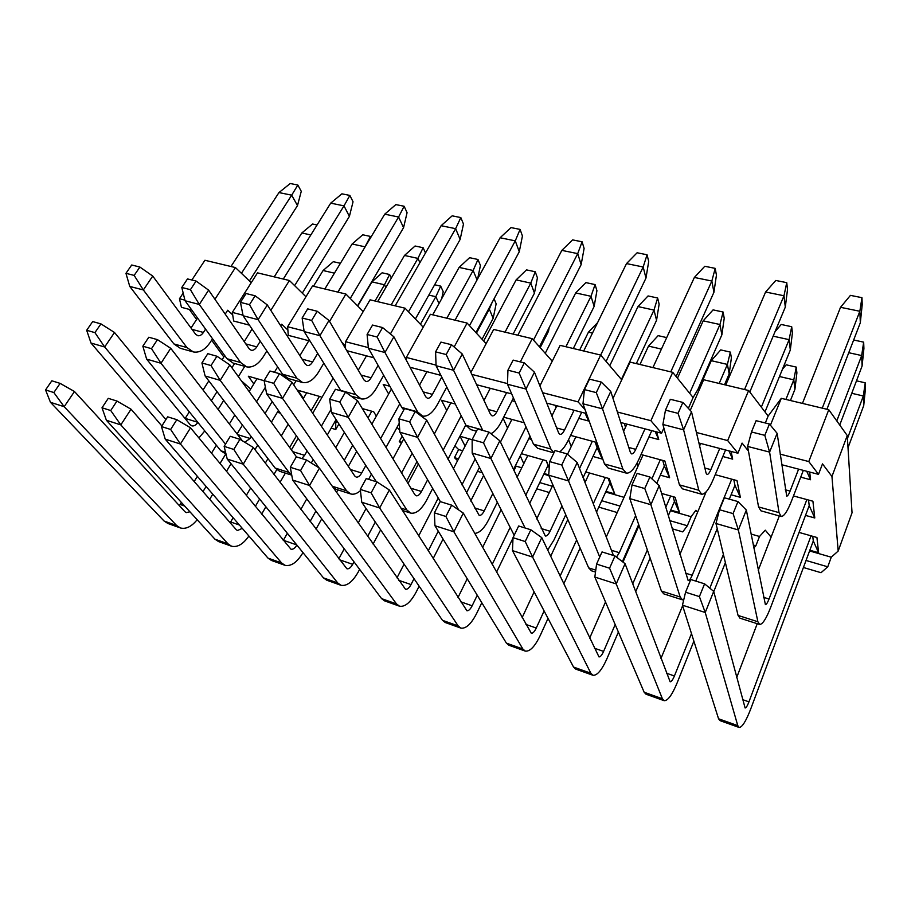 <?xml version="1.0" encoding="UTF-8"?>
<svg xmlns="http://www.w3.org/2000/svg" width="911" height="911" viewBox="0 0 911 911"><rect width="100%" height="100%" fill="white"/><g stroke="black" fill="none" stroke-linecap="round" stroke-linejoin="round"><path stroke-width="1.37" d="M313.464 286.27L323.075 270.521L333.324 261.685L340.407 263.302M323.075 270.521L334.439 273.163M231.041 463.756L226.44 471.42M212.764 494.172L209.689 499.285M180.401 527.959L167.954 523.506L164.139 521.069L50.458 402.309L64.169 406.705L176.62 525.522L180.401 527.959C186.015 529.359 191.595 526.615 197.152 519.714M179.353 505.651L181.403 502.462M194.191 481.532L197.357 476.339M211.466 453.234L216.351 445.24M229.344 423.968L234.799 415.04M249.147 391.548L257.004 378.691M202.994 491.61L206.102 486.463M219.972 463.562L225.712 454.077M189.909 511.777L186.299 512.62L184.979 511.766L74.474 391.525L64.169 406.705L53.84 392.55L45.55 389.931L50.458 402.309M53.84 392.55L60.126 383.383L51.836 380.798L45.55 389.931M60.126 383.383L74.474 391.525M357.75 306.016L371.95 281.875L382.13 272.799L389.612 274.507L391.377 278.003M371.95 281.875L384.476 284.779L389.612 274.507M375.013 301.006L384.476 284.779L385.865 287.477M285.371 473.116L280.041 482.318M265.887 506.789L261.616 514.157M231.565 546.224L218.572 541.578L214.916 539.175L106.382 420.256L120.81 424.89L227.955 543.821L231.565 546.224C237.429 547.568 243.203 544.163 248.897 536.01M230.176 522.743L233.136 517.778M246.255 495.493L250.662 487.989M265.306 463.118L267.948 458.632M281.305 435.925L288.183 424.241M303.101 398.881L306.688 392.778M255.285 506.47L259.624 499.046M273.972 474.403L276.705 469.723M289.675 447.472L296.417 435.891M311.061 410.77L319.431 396.399M242.292 528.369L237.486 530.521L236.234 529.678L131.036 409.21L120.81 424.89L110.732 410.531L102.009 407.775L106.382 420.256M110.732 410.531L116.972 401.056L108.261 398.346L102.009 407.775M116.972 401.056L131.036 409.21M434.638 284.756L440.685 286.134L443.213 291.657L441.653 298.774M428.83 295.084L435.834 296.701L440.685 286.134M420.426 324.259L435.834 296.701L439.011 303.511M337.844 489.856L336.501 492.282M321.742 518.837L316.003 529.154M285.029 565.321L271.444 560.459L267.971 558.09L165.233 439.148L180.424 444.021L281.613 562.964L285.029 565.321C291.201 566.551 297.18 562.303 302.987 552.59M283.275 540.474L287.341 533.288M300.846 509.408L306.779 498.898M335.76 447.643L344.381 432.395M310.093 521.456L315.912 511.071M344.278 460.351L352.716 445.274M368.021 417.91L371.756 411.237M296.884 545.063C294.959 548.24 292.989 549.629 290.973 549.219L190.547 427.817L180.424 444.021L170.653 429.468L161.463 426.564L165.233 439.148M170.653 429.468L176.836 419.675L167.658 416.828L161.463 426.564M176.836 419.675L190.547 427.817M494.081 298.762L496.142 303.807L493.17 318.338L482.044 339.245M488.615 308.966L489.321 309.125L492.111 302.441M476.442 333.175L489.321 309.125L493.17 318.338M416.987 461.558L406.579 481.11M380.65 529.86L373.089 544.072M359.64 569.364L358.33 571.823C352.614 581.89 346.829 586.377 340.953 585.283L326.742 580.205L323.462 577.881L227.226 459.053L243.248 464.2L337.742 582.972L340.953 585.283M338.801 558.853L344.233 548.832M358.217 523.016L366.063 508.52M392.983 458.814L403.767 438.886M339.496 559.753L352.671 564.33L354.003 561.848M367.645 536.363L375.309 522.049M401.603 472.946L412.148 453.257M352.671 564.33C350.769 567.655 348.856 569.136 346.92 568.783L253.258 447.426L243.248 464.2L233.831 449.442L224.14 446.379L227.226 459.053M233.831 449.442L239.946 439.307L230.267 436.301L224.14 446.379M239.946 439.307L253.258 447.426M547.955 329.964L548.468 331.353L549.185 327.561M548.468 331.353L540.2 347.649M479.459 467.343L466.398 493.079M443.053 539.073L433.146 558.591M419.151 586.194L416.179 592.025C410.588 602.41 405.031 607.136 399.519 606.191L384.613 600.873L381.572 598.607L292.647 480.051L309.569 485.483L396.524 603.936L399.519 606.191M396.98 577.87L404.074 564.137M418.673 535.907L438.259 498.021M453.268 468.971L468.88 438.783M398.688 580.296L411.02 584.566L414.015 578.69M428.227 550.87L438.271 531.204M461.923 484.88L475.166 458.95M411.02 584.566C409.153 588.005 407.308 589.565 405.497 589.258L319.419 468.117L309.569 485.483L300.562 470.531L290.313 467.286L292.647 480.051M300.562 470.531L306.574 460.032L296.348 456.855L290.313 467.286M306.574 460.032L319.419 468.117M597.582 322.665L588.449 332.151L592.48 333.084M549.242 467.969L548.058 465.339L529.53 503.772M513.007 538.048L496.541 572.176M481.805 602.74L476.772 613.183C471.306 623.91 466.011 628.886 460.886 628.112L445.274 622.532L442.473 620.323L361.769 502.246L379.671 507.985L458.165 625.914L460.886 628.112M458.005 597.514L467.218 578.77M482.625 547.42L501.141 509.75M517.072 477.341L527.811 455.5M579.658 350.029L588.449 332.151M460.761 601.829L472.149 605.781L477.25 595.247M492.191 564.444L510.171 527.401M525.636 495.516L542.967 459.793M472.149 605.781C470.315 609.334 468.561 610.974 466.887 610.723L389.339 489.97L379.671 507.985L371.13 492.84L360.289 489.412L361.769 502.246M371.13 492.84L377.04 481.953L366.211 478.582L360.289 489.412M377.04 481.953L389.339 489.97M639.955 364.48L648.507 346.1L658.129 335.647L666.704 337.605M648.507 346.1L661.42 349.095M585.75 471.932L609.231 478.582L614.72 493.899L609.812 482.944L596.534 512.062M580.125 548.046L563.784 583.86M548.023 618.421L540.291 635.366C534.973 646.457 529.974 651.695 525.305 651.114L508.907 645.25L506.391 643.12L434.934 525.727L453.894 531.808L522.857 648.985L525.305 651.114M522.128 617.681L534.119 591.899M550.677 556.325L567.815 519.509M585.01 482.545L589.463 472.98M525.932 624.445L536.26 628.032L544.106 610.939M560.094 576.094L576.652 539.995M593.277 503.726L605.325 477.478M536.26 628.032C534.484 631.699 532.833 633.441 531.295 633.236L463.335 513.109L453.894 531.808L445.889 516.469L434.399 512.836L434.934 525.727M445.889 516.469L451.662 505.161L440.195 501.585L434.399 512.836M451.662 505.161L463.335 513.109M700.764 384.647L711.275 360.676L720.726 349.904L730.349 352.101L731.396 357.829L729.176 373.886L724.518 384.738M711.275 360.676L727.399 364.423L730.349 352.101M719.189 383.463L727.399 364.423L729.176 373.886M661.58 493.432L675.153 497.281L679.492 512.597L674.459 501.38L668.275 515.797M650.135 558.079L635.696 591.717M618.387 632.052L606.965 658.653C601.818 670.12 597.149 675.655 592.97 675.267L575.741 669.118L573.531 667.057L512.483 550.62L532.605 557.076L590.852 673.24L592.97 675.267M589.656 638.155L605.508 601.977M622.987 562.087L639.01 525.533M594.45 648.222L603.606 651.399L615.176 624.57M632.724 583.894L647.357 549.971M665.747 507.347L670.644 496.005M603.606 651.399C601.886 655.203 600.338 657.025 598.971 656.899L541.772 537.638L532.605 557.076L525.226 541.544L513.018 537.684L512.483 550.62M525.226 541.544L530.84 529.781L518.655 526L513.018 537.684M530.84 529.781L541.772 537.638M782.435 369.285L786.17 364.81L796.248 367.099L796.897 372.872L794.916 389.361L790.429 400.521M779.486 376.516L793.8 379.841L796.248 367.099M785.897 399.439L793.8 379.841L794.916 389.361M725.384 562.634L713.757 591.603M693.886 641.139L677.032 683.125C672.079 694.991 667.786 700.844 664.165 700.696L646.013 694.216L644.157 692.246L594.837 577.062L616.223 583.928L662.399 698.748L664.165 700.696M660.976 658.482L682.624 605.724M666.567 673.252L674.413 675.973L691.483 633.612M709.806 588.164L723.414 554.435M674.413 675.973C672.751 679.902 671.327 681.838 670.143 681.781L625.071 563.693L616.223 583.928L609.573 568.202L596.58 564.103L594.837 577.062M609.573 568.202L614.982 555.961L602.023 551.929L596.58 564.103M614.982 555.961L625.071 563.693M856.488 380.821L865.222 382.814L865.45 388.61L863.73 405.554L848.016 447.745M851.762 393.301L863.332 395.989L865.222 382.814M847.446 438.487L863.332 395.989L863.73 405.554M799.061 532.423L816.928 537.49L818.613 552.749L813.295 540.963L750.766 708.872C746.018 721.17 742.146 727.377 739.14 727.468L737.785 725.634L718.563 718.779L682.453 605.189L705.239 612.499L737.785 725.634M738.958 727.399L720.02 720.635L718.563 718.779M736.692 677.568L757.235 623.693M742.579 699.637L748.956 701.846L811.041 535.827M748.956 701.846C747.373 705.923 746.098 707.961 745.107 707.984L713.7 591.398L705.239 612.499L699.409 596.603L685.562 592.218L682.453 605.189M699.409 596.603L704.59 583.826L690.777 579.533L685.562 592.218M704.59 583.826L713.7 591.398M274.234 276.864L301.826 232.977L312.564 224.026L317.062 224.994M301.826 232.977L310.833 234.958M244.752 366.336L238.363 376.664M223.673 400.407L218.093 409.438M161.851 425.961L91.009 343.048L104.663 346.989L165.904 419.584M185.115 418.559L189.329 411.852M203.062 390.022L208.824 380.878M222.125 359.72L224.721 355.597M211.352 400.738L217.023 391.65M231.906 367.759L234.571 363.489M197.858 422.397C196.013 425.13 194.02 426.291 191.891 425.881L190.171 424.72L114.501 332.492L104.663 346.989L94.926 332.629L86.67 330.283L91.009 343.048M198.883 437.94L204.793 430.949M94.926 332.629L100.927 323.872L92.683 321.572L86.67 330.283M100.927 323.872L114.501 332.492M324.851 288.992L352.101 243.989L362.772 234.787L370.481 236.439L370.879 237.247M352.101 243.989L364.992 246.813L370.481 236.439M337.833 292.101L365.072 246.949M296.109 380.707L293.672 384.806M278.424 410.428L271.387 422.237M257.722 445.183L254.943 449.624M226.042 454.179L220.826 450.763L146.637 359.116L160.985 363.261L225.495 444.135M237.076 433.932L242.44 425.084M256.549 401.774L265.374 387.198M274.416 372.269L277.639 366.951M237.589 434.604L250.069 438.464L251.197 436.597M265.044 413.492L272.173 401.603M250.069 438.464L244.82 442.279M242.383 440.799L170.733 348.298L160.985 363.261L151.511 348.674L142.845 346.214L146.637 359.116M151.511 348.674L157.466 339.644L148.8 337.229L142.845 346.214M157.466 339.644L170.733 348.298M377.632 301.632L404.484 255.456L415.074 246.004L423.114 247.724L425.494 252.951M404.484 255.456L417.921 258.394L423.114 247.724M391.183 304.878L417.921 258.394L419.925 262.664M336.079 419.595L327.288 434.991M313.202 459.634L311.289 462.993M291.748 475.155L279.688 471.306L275.111 468.038L205.112 375.992L220.2 380.354L289.072 472.49L291.714 474.927M291.418 449.886L298.136 438.328M312.724 413.252L333.13 378.167M292.704 451.651L304.604 455.341L307.098 451.002M321.389 426.177L331.057 409.381M304.604 455.341L301.814 458.552M296.496 456.901L229.845 364.912L220.2 380.354L211.033 365.55L201.912 362.965L205.112 375.992M211.033 365.55L216.92 356.235L207.81 353.684L201.912 362.965M216.92 356.235L229.845 364.912M432.714 314.83L459.11 267.413L469.598 257.688L477.979 259.487L480.439 265.488L477.626 278.891M459.11 267.413L473.128 270.487L477.979 259.487M446.857 318.224L473.128 270.487L477.068 279.893M399.246 423.273L386.036 447.438M371.437 474.153L368.613 479.323M350.302 493.83L336.25 489.355L333.175 487.579M319.009 467.855L266.638 393.757L282.524 398.346L346.556 490.79L350.803 493.99C353.798 494.741 357.01 493.637 360.426 490.665M348.332 466.409L356.691 451.4M371.847 424.173L391.423 389.008M350.416 469.507L361.69 473.003L365.823 465.487M380.627 438.578L399.77 403.801M361.69 473.003C359.913 476.043 358.08 477.41 356.201 477.091L354.743 475.975L292.044 382.392L282.524 398.346L273.721 383.326L264.099 380.604L266.638 393.757M273.721 383.326L279.529 373.692L269.929 371.016L264.099 380.604M279.529 373.692L292.044 382.392M483.673 341.01L516.127 279.893L526.501 269.884L535.247 271.763L537.422 277.821L534.45 293.137L513.121 334.098M516.127 279.893L530.771 283.105L535.247 271.763M505.047 332.162L530.771 283.105L534.45 293.137M465.794 424.947L447.95 459.212M432.702 488.501L426.655 500.116C421.429 509.625 416.133 513.963 410.759 513.132L406.83 509.978L400.908 508.099M376.357 481.737L331.467 412.478L348.23 417.318L406.83 509.978M408.026 483.479L418.388 463.961M434.274 434.057L450.843 402.833M410.929 488.228L421.486 491.496L427.623 479.801M443.099 450.285L461.194 415.78M421.486 491.496C419.743 494.639 417.99 496.074 416.225 495.8L414.869 494.696L357.59 400.817L348.23 417.318L339.826 402.07L329.68 399.2L331.467 412.478M339.826 402.07L345.542 392.106L335.419 389.282L329.68 399.2M345.542 392.106L357.59 400.817M545.233 353.32L575.684 292.932L585.932 282.615L595.077 284.585L596.933 290.7L594.143 306.415L573.326 348.514M575.684 292.932L591 296.291L595.077 284.585M565.89 346.738L591 296.291L594.143 306.415M530.008 436.164L513.451 469.655M497.326 502.28L488.797 519.509C484.174 528.505 479.482 533.117 474.722 533.368M440.366 501.642L399.883 432.235L417.58 437.337L458.666 509.932M470.725 501.039L483.616 475.474M500.458 442.097L511.891 419.424M474.449 507.882L484.208 510.9L492.851 493.534M509.203 460.659L526 426.917M484.208 510.9C482.511 514.146 480.837 515.649 479.197 515.421L426.747 420.256L417.58 437.337L409.643 421.873L398.927 418.832L399.883 432.235M409.643 421.873L415.245 411.544L404.541 408.561L398.927 418.832M415.245 411.544L426.747 420.256M609.755 365.755L637.973 306.574L648.063 295.938L657.628 297.988L659.131 304.16L656.558 320.285L636.333 363.603M637.973 306.574L653.996 310.082L657.628 297.988M621.404 379.454L653.996 310.082L656.558 320.285M595.099 442.029L597.104 447.62L583.097 477.626M565.754 514.749L554.025 539.87L547.705 550.085M514.191 535.258L472.183 453.109L490.904 458.506L525.1 528.004M536.693 518.963L552.909 484.959M567.53 454.293L575.866 436.813M541.202 528.528L550.062 531.272L561.962 505.958M579.544 468.527L592.344 441.288M550.062 531.272C548.411 534.632 546.839 536.215 545.347 536.044L499.843 440.799L490.904 458.506L483.502 442.814L472.149 439.592L472.183 453.109M483.502 442.814L488.968 432.11L477.637 428.944L472.149 439.592M488.968 432.11L499.843 440.799M677.465 378.19L703.178 320.843L713.085 309.877L723.095 312.017L724.222 318.246L721.876 334.815L697.928 389.418M703.178 320.843L719.963 324.521L723.095 312.017M689.638 393.256L719.963 324.521L721.876 334.815M662.741 460.419L664.335 466.011L656.751 483.308M638.668 524.531L622.395 561.631M595.509 572.085L591.558 570.821L588.665 567.872L548.695 475.2L568.532 480.928L599.734 557.054M606.259 536.989L643.007 455.056M611.44 550.267L619.309 552.692L635.639 515.66M651.889 478.833L660.304 459.748M619.309 552.692L616.474 557.099M613.479 555.494L577.21 462.537L568.532 480.928L561.745 465.009L549.709 461.592L548.695 475.2M561.745 465.009L567.052 453.883L555.038 450.535L549.709 461.592M567.052 453.883L577.21 462.537M775.022 331.695L781.205 324.475L791.705 326.719L792.411 333.005L790.315 350.029L764.989 411.92M773.154 336.17L789.108 339.655L791.705 326.719M761.345 407.149L789.108 339.655L790.315 350.029M733.799 479.721L734.949 485.324L729.301 499.148M717.219 528.665L695.765 581.081M682.168 599.745L663.8 593.881L661.386 591.023L629.82 498.624L650.875 504.694L680.164 597.001L682.464 599.837L683.751 599.768M679.879 554.548L706.15 491.826M685.448 573.156L692.189 575.251L731.727 479.163M692.189 575.251C690.663 578.838 689.308 580.603 688.158 580.546L659.222 485.586L650.875 504.694L644.783 488.547L632.006 484.925L629.82 498.624M644.783 488.547L649.896 477L637.153 473.435L632.006 484.925M649.896 477L659.222 485.586M853.653 339.997L863.662 342.149L863.913 348.48L862.102 365.994L839.737 425.05M848.745 352.716L861.669 355.552L863.662 342.149M836.788 420.928L861.669 355.552L862.102 365.994M808.558 500.037L809.207 505.639L770.626 607.466C766.231 618.728 762.575 624.399 759.649 624.468L757.895 621.757L738.069 615.437L715.978 523.495L738.365 529.963L757.895 621.757M759.41 624.388L739.96 618.182L738.069 615.437M758.225 570.32L779.326 515.968M763.543 597.32L769.032 599.017L806.861 499.581M769.032 599.017C767.563 602.74 766.356 604.608 765.399 604.631L746.337 510.069L738.365 529.963L733.082 513.588L719.485 509.739L715.978 523.495M733.082 513.588L737.967 501.562L724.404 497.782L719.485 509.739M737.967 501.562L746.337 510.069M230.973 266.502L278.96 192.574L290.233 183.51L297.84 185.035L301.268 191.31L297.487 205.59L249.42 280.941M278.96 192.574L291.691 195.17L297.84 185.035M241.438 273.323L291.691 195.17L297.487 205.59M212.548 338.755L210.43 342.069C205.271 349.71 199.566 353.001 193.303 351.931L186.949 347.569L173.899 343.925L129.761 286.43L143.346 289.949L186.949 347.569M192.574 351.726L180.321 348.298L173.899 343.925M191.037 328.028L197.55 318.007M192.016 329.361L203.426 332.447L205.567 329.11M203.426 332.447C201.707 334.963 199.816 336.045 197.767 335.704L195.58 334.189L152.741 276.079L143.346 289.949L134.156 275.407L125.957 273.323L129.761 286.43M134.156 275.407L139.895 267.048L131.696 264.999L125.957 273.323M139.895 267.048L152.741 276.079M283.298 279.039L330.704 203.142L341.91 193.827L349.858 195.421L353.047 201.775L349.391 216.397L302.293 293.16M330.704 203.142L343.994 205.863L349.858 195.421M294.64 285.644L343.994 205.863L349.391 216.397M266.843 350.94L263.381 356.565C258.291 364.434 252.734 367.862 246.699 366.882L240.629 362.532L226.976 358.729L185.07 300.755L199.327 304.445L240.629 362.532M246.004 366.689L233.125 363.079L226.976 358.729M244.216 341.602L252.062 329.03M245.811 343.902L256.777 346.875L260.273 341.204M256.777 346.875C255.08 349.46 253.235 350.598 251.254 350.279L249.17 348.776L208.63 290.154L199.327 304.445L190.41 289.675L181.801 287.489L185.07 300.755M190.41 289.675L196.093 281.055L187.484 278.914L181.801 287.489M196.093 281.055L208.63 290.154M337.97 292.135L384.715 214.187L395.841 204.599L404.131 206.25L407.069 212.684L403.562 227.67L357.556 305.834M384.715 214.187L398.585 217.012L404.131 206.25M350.268 298.455L398.585 217.012L403.562 227.67M323.804 363.182L318.782 371.722C313.76 379.819 308.373 383.417 302.6 382.529L296.838 378.202L282.535 374.216L243.135 315.787L258.109 319.659L296.838 378.202M301.928 382.335L288.377 378.543L282.535 374.216M299.89 355.643L308.829 340.737M302.133 359.139L312.598 361.963L317.7 353.366M312.598 361.963C310.936 364.639 309.148 365.823 307.246 365.539L305.276 364.036L267.31 304.934L258.109 319.659L249.512 304.661L240.447 302.361L243.135 315.787M249.512 304.661L255.126 295.779L246.072 293.524L240.447 302.361M255.126 295.779L267.31 304.934M395.158 305.834L441.118 225.712L452.152 215.839L460.818 217.57L463.483 224.072L460.135 239.445L415.382 318.987M441.118 225.712L455.625 228.672L460.818 217.57M408.492 311.801L455.625 228.672L460.135 239.445M383.69 375.309L376.778 387.596C371.847 395.943 366.643 399.713 361.166 398.916L355.757 394.634L340.771 390.443L304.16 331.593L319.909 335.669L355.757 394.634M358.262 370.173L366.473 355.848M361.166 375.104L371.084 377.78L378.099 365.413M371.084 377.78C369.445 380.536 367.725 381.777 365.926 381.515L364.07 380.035L328.985 320.467L319.909 335.669L311.664 320.421L302.133 318.007L304.16 331.593M311.664 320.421L317.199 311.255L307.69 308.875L302.133 318.007M317.199 311.255L328.985 320.467M455.044 320.182L500.105 237.76L511.014 227.591L520.079 229.401L522.436 235.983L519.27 251.755L475.929 332.629M500.105 237.76L515.273 240.857L520.079 229.401M469.495 325.671L515.273 240.857L519.27 251.755M446.777 387.061L437.565 404.233C432.736 412.842 427.749 416.805 422.602 416.111L417.591 411.863L401.853 407.479L368.397 348.218L384.977 352.511L417.591 411.863M403.767 409.984L401.853 407.479M419.55 385.125L426.895 371.688M423.114 391.855L432.418 394.372L441.755 377.063M432.418 394.372C430.812 397.207 429.161 398.506 427.464 398.289L425.744 396.809L393.882 336.808L384.977 352.511L377.143 337.024L367.099 334.485L368.397 348.218M377.143 337.024L382.574 327.55L372.553 325.056L367.099 334.485M382.574 327.55L393.882 336.808M517.824 335.225L561.836 250.377L572.609 239.889L582.095 241.791L584.11 248.441L581.15 264.623L539.426 346.772M561.836 250.377L577.722 253.622L582.095 241.791M533.482 340.088L577.722 253.622L581.15 264.623M513.44 397.936L501.369 421.702C498.123 427.976 494.65 431.973 490.949 433.693M476.476 431.199L470.68 429.571L466.011 425.369L436.073 365.744L453.564 370.276L482.762 430.379M483.992 400.441L490.289 388.302M488.205 409.449L496.802 411.783L506.63 392.584M496.802 411.783C495.242 414.71 493.671 416.076 492.099 415.894L490.539 414.437L462.287 354.037L453.564 370.276L446.196 354.538L435.595 351.851L436.073 365.744M446.196 354.538L451.514 344.734L440.935 342.103L435.595 351.851M451.514 344.734L462.287 354.037M583.7 350.997L626.517 263.586L637.119 252.78L647.061 254.761L648.7 261.48L645.967 278.117L606.066 361.405M626.517 263.586L643.177 266.991L647.061 254.761M539.904 385.865L560.151 345.36L600.679 355.062L643.177 266.991L645.967 278.117M581.696 412.273L568.384 440.036C565.64 445.695 562.747 449.624 559.684 451.833M553.922 452.869L537.672 448.326L533.482 444.181L507.495 384.237L525.977 389.031L550.893 449.032L553.945 452.801M551.884 415.951L556.883 405.759M556.678 427.965L564.501 430.083L574.055 410.269M564.501 430.083C562.975 433.112 561.495 434.547 560.06 434.41L558.671 432.976L534.461 372.223L525.977 389.031L519.133 373.043L507.928 370.196L507.495 384.237M519.133 373.043L524.315 362.885L513.132 360.107L507.928 370.196M524.315 362.885L534.461 372.223M652.925 367.577L694.364 277.456L704.772 266.285L715.203 268.369L716.433 275.156L713.939 292.26L676.099 376.505M694.364 277.456L711.844 281.032L715.203 268.369M670.781 371.859L711.844 281.032L713.939 292.26M651.775 430.641L638.884 459.338C634.466 468.823 630.298 473.435 626.392 473.151L622.885 469.097L604.528 463.984L582.983 403.789L602.535 408.845L622.885 469.097M625.948 473.025L608.184 468.06L604.528 463.984M623.602 431.347L626.927 424.127M628.795 447.472L635.741 449.351L644.999 428.865M635.741 449.351C634.272 452.482 632.894 453.997 631.608 453.906L630.412 452.494L610.757 391.434L602.535 408.845L596.284 392.607L584.429 389.601L582.983 403.789M596.284 392.607L601.306 382.085L589.474 379.135L584.429 389.601M601.306 382.085L610.757 391.434M725.737 385.023L765.604 292.01L775.785 280.463L786.74 282.649L787.514 289.516L785.305 307.121L749.799 392.026M765.604 292.01L783.984 295.768L786.74 282.649M744.538 389.532L783.984 295.768L785.305 307.121M725.555 449.988L713.142 479.664C708.906 489.48 705.091 494.343 701.698 494.229L698.817 490.266L679.447 484.868L662.889 424.48L683.603 429.844L698.817 490.266M701.322 494.126L682.487 488.854L679.447 484.868M699.625 445.957L700.696 443.463M704.875 468.038L710.842 469.655L719.747 448.463M710.842 469.655C709.43 472.9 708.166 474.494 707.05 474.46L706.071 473.071L691.506 411.772L683.603 429.844L678.046 413.343L665.474 410.155L662.889 424.48M678.046 413.343L682.874 402.423L670.325 399.291L665.474 410.155M682.874 402.423L691.506 411.772M802.443 403.402L840.523 307.314L850.43 295.369L861.954 297.669L862.216 304.604L860.326 322.733L826.926 409.267M840.523 307.314L859.847 311.266L861.954 297.669M822.269 408.151L859.847 311.266L860.326 322.733M803.331 470.383L791.477 501.096C787.434 511.276 784.018 516.412 781.205 516.491L779.03 512.631L758.556 506.926L747.612 446.424L769.601 452.107L779.03 512.631M780.898 516.4L760.913 510.809L758.556 506.926M785.236 489.776L790.099 491.086L798.605 469.142M790.099 491.086C788.755 494.445 787.616 496.142 786.705 496.153L777.14 433.34L769.601 452.107L764.819 435.356L751.473 431.962L747.612 446.424M764.819 435.356L769.431 424.002L756.107 420.677L751.473 431.962M769.431 424.002L777.14 433.34M781.638 464.69L818.511 474.358L808.797 461.558L780.123 454.133M803.411 567.496L821.039 572.7L827.757 566.813L806.03 560.459M831.948 476.487L847.264 435.572L852.036 512.791L838.188 551.041L831.948 476.487L822.496 463.881L818.511 474.358M847.264 435.572L828.771 409.711L808.797 461.558M828.771 409.711L781.296 398.335L770.421 425.198M781.296 398.335L768.144 416.054L765.331 422.977M768.144 416.054L748.637 390.512L727.673 440.571L737.91 453.222L742.089 443.11L748.455 451.082M737.91 453.222L698.931 443.008M809.697 472.046L810.551 479.744L800.723 477.148M810.551 479.744L806.713 471.26M818.613 552.749L809.856 550.221M812.76 536.306L813.295 540.963M809.207 505.639L814.776 517.972L805.506 515.398M793.47 495.937L812.919 501.221L814.776 517.972M728.948 450.877L732.66 459.133L722.822 456.525M731.112 451.446L732.66 459.133M715.226 474.677L736.988 480.587L740.358 497.338L731.089 494.764M734.949 485.324L740.358 497.338M655.157 431.529L658.767 439.569L648.939 436.973M656.592 431.905L658.767 439.569M625.504 427.213L624.308 423.444M679.492 512.597L670.735 510.069M673.127 496.711L674.459 501.38M641.048 454.521L664.848 460.989L669.596 477.728L660.327 475.155M664.335 466.011L669.596 477.728M637.951 466.307L636.971 463.232M585.067 413.161L588.574 420.996L578.758 418.388M585.841 413.355L588.574 420.996M556.017 407.524L555.152 405.315M614.72 493.899L605.963 491.382M608.138 478.275L609.812 482.944M585.158 482.238L583.234 477.318M570.616 435.378L596.238 442.336L602.217 459.042L592.97 456.479M597.104 447.62L602.217 459.042M571.231 446.538L568.555 439.683M489.856 389.134L489.366 388.063M514.988 401.512L512.016 400.726M548.718 474.859L544.118 473.526M521.354 453.667L546.315 460.738L549.265 467.65M546.076 460.67L548.058 465.339M523.802 463.665L520.249 455.887M531.42 439.409L528.756 438.681M507.564 428.011L503.111 418.251M503.658 417.181L524.201 422.772M465.1 446.105L460.021 436.267L472.149 439.706M446.754 410.531L441.482 400.282L455.306 404.04M388.655 393.985L383.212 384.453L389.874 386.264M362.316 408.561L373.704 411.783L376.311 416.145M333.073 378.259L327.653 369.354M303.386 398.403L297.965 390.307L320.979 396.832L321.663 397.891M253.816 383.918L248.327 376.232L264.122 380.707M241.301 380.73L250.684 389.043M334.394 422.533L335.738 422.932L336.911 420.871M335.738 422.932L335.76 429.502L338.915 423.957M387.574 444.625L397.037 427.441M401.307 443.429L399.28 441.516L402.184 436.175M396.991 427.396L399.724 430.003M399.28 441.516L401.922 442.29M457.561 460.67L454.441 457.641L458.632 449.567L462.697 450.74M454.896 445.889L458.632 449.567M454.441 457.641L458.506 458.837M513.929 470.68L516.161 466.181L521.764 467.798M515.501 465.51L516.161 466.181M516.321 475.736L517.664 476.134M539.745 482.591L552.282 486.258M543.81 474.164L548.889 475.633M601.715 500.708L620.118 506.095M605.667 492.031L624.035 497.338M669.71 520.602L687.338 525.749L691.13 516.719L695.856 510.308L697.587 512.278M670.439 510.741L691.13 516.719M687.338 525.749L682.772 531.899L672.159 528.767M753.226 545.017L755.857 545.791L759.512 536.477L765.286 530.179L771.105 537.137M751.063 534.04L759.512 536.477M755.857 545.791L753.818 547.978M827.757 566.813L831.265 557.202L838.188 551.041M809.583 550.939L831.265 557.202M727.673 440.571L696.425 432.486M690.242 410.405L703.679 379.739L748.637 390.512M613.001 398.426L630.059 362.111L672.717 372.326L693.112 397.549L703.679 379.739M693.112 397.549L688.363 408.367M672.717 372.326L650.887 420.7L661.568 433.215L663.868 428.045M661.568 433.215L620.767 422.51M542.626 392.698L578.098 401.876L600.679 355.062L621.735 379.841M578.098 401.876L585.101 409.688M586.468 413.526L546.771 403.117M470.896 372.462L493.682 329.44L532.218 338.664L552.237 361.2M532.218 338.664L520.318 361.895M511.697 393.916L476.635 384.727M406.078 359.765L406.329 357.431L430.391 314.272L467.092 323.063L486.144 343.675M467.092 323.063L454.133 347M440.901 375.355L410.064 367.27M345.485 348.48L345.565 341.716L370.071 299.821L405.053 308.203L423.205 327.163M405.053 308.203L390.398 333.961M373.772 357.761L346.784 350.678M345.508 345.838L341.784 342.206M310.047 341.056L288.275 335.339L287.625 326.73L312.496 286.031L345.895 294.037L363.204 311.551M345.895 294.037L329.554 321.446M287.876 330.021L281.738 324.202L280.736 325.842M249.466 325.17L233.649 321.025L232.316 312.416L257.506 272.856L289.413 280.508L305.948 296.747M289.413 280.508L270.818 310.4M232.704 314.876L227.682 310.241L225.211 314.113M191.868 280.007L204.918 260.261L235.437 267.572L251.242 282.695M235.437 267.572L214.939 299.264M191.788 310.047L181.426 307.326L179.467 298.74L183.191 293.126M179.467 298.74L184.922 300.152M277.331 412.262L280.349 413.15M232.316 312.416L243.021 315.183M331.183 428.159L335.76 429.502M287.625 326.73L304.069 330.978M345.565 341.716L368.329 347.603M406.329 357.431L436.05 365.129M477.444 471.306L482.204 472.718M471.796 374.375L507.518 383.611M536.75 488.808L549.299 492.521M598.789 507.12L617.214 512.551M617.385 412.034L650.887 420.7M189.317 309.398L196.605 319.454M211.637 340.179L223.833 357.01M180.173 504.466L184.648 506.015M176.62 525.522L164.139 521.069M230.665 521.992L239.399 525.021M227.955 543.821L214.916 539.175M283.389 540.28L296.77 544.926M281.613 562.964L267.971 558.09M337.742 582.972L323.462 577.881M396.524 603.936L381.572 598.607M458.165 625.914L442.473 620.323M522.857 648.985L506.391 643.12M590.852 673.24L573.531 667.057M662.399 698.748L644.157 692.246M185.218 418.4L197.778 422.294M225.575 452.277L220.826 450.763M289.072 472.49L275.111 468.038M346.556 490.79L332.219 486.223M595.771 570.138L588.665 567.872M680.164 597.001L661.386 591.023M482.557 429.981L466.011 425.369M550.893 449.032L533.482 444.181M410.303 512.984L402.423 510.467M360.528 398.745L351.054 396.091M422.009 415.951L420.506 415.53"/></g></svg>
